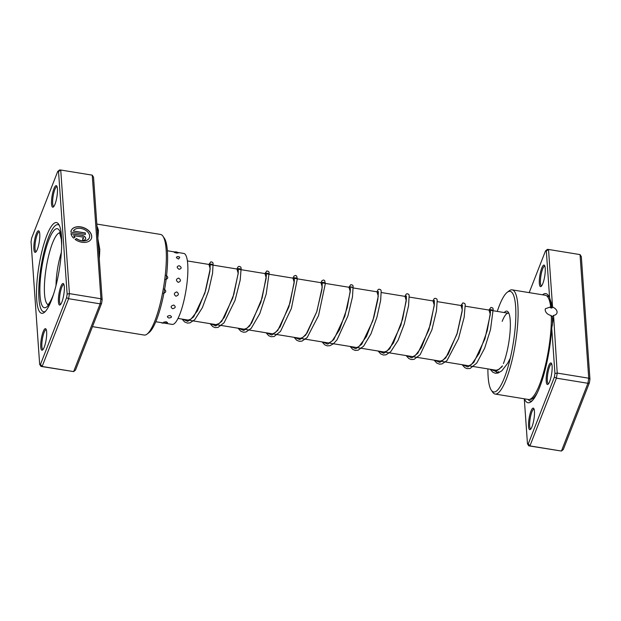 <?xml version="1.0" encoding="UTF-8"?>
<svg xmlns="http://www.w3.org/2000/svg" width="621" height="621" viewBox="0 0 621 621"><rect width="100%" height="100%" fill="white"/><g stroke="black" fill="none" stroke-linecap="round" stroke-linejoin="round"><path stroke-width="0.93" d="M51.38 300.44A45.962 10.34 99.3 0 1 44.262 312.448A45.962 10.34 99.3 0 1 36.569 289.068A45.962 10.34 99.3 0 1 46.808 235.413A45.962 10.34 99.3 0 1 58.646 224.173A45.962 10.34 99.3 0 1 60.982 256.636A45.962 10.34 99.3 0 1 51.38 300.44M48.655 236.989A44.145 9.928 -80.7 0 0 39.045 283.898A44.145 9.928 -80.7 0 0 43.749 311.781A44.145 9.928 -80.7 0 0 45.263 311.548A44.145 9.928 99.3 0 1 43.749 311.781A44.145 9.928 99.3 0 1 39.045 283.898A44.145 9.928 99.3 0 1 48.655 236.989A44.145 9.928 99.3 0 1 57.947 224.647A44.145 9.928 -80.7 0 0 48.655 236.989M89.354 237.789A8.678 5.837 -158.6 0 1 89.331 237.851A8.678 5.837 -158.6 0 1 76.468 238.705L76.515 238.58A8.678 5.837 21.4 0 0 89.377 237.727A8.678 5.837 21.4 0 0 89.641 235.926A8.678 5.837 21.4 0 0 82.469 228.8A8.678 5.837 21.4 0 0 73.394 231.004L85.302 232.945L85.411 234.474L70.864 232.107A10.844 7.297 -158.6 0 1 71.19 230.616A10.844 7.297 -158.6 0 1 82.368 227.247A10.844 7.297 -158.6 0 1 91.729 236.267A10.844 7.297 -158.6 0 1 91.396 238.518A10.844 7.297 -158.6 0 1 75.11 239.434L76.515 238.58M91.372 238.58A10.844 7.297 21.4 0 0 91.675 236.391A10.844 7.297 21.4 0 0 82.368 227.387A10.844 7.297 21.4 0 0 71.167 230.678M82.391 235.499A3.252 2.189 -158.6 0 1 85.682 238.317A3.252 2.189 -158.6 0 1 85.582 238.992A3.252 2.189 -158.6 0 1 82.717 240.11L82.609 238.573A1.087 0.73 21.4 0 0 82.5 237.036L73.72 235.607A8.678 5.837 21.4 0 0 74.97 237.253L73.557 238.107A10.844 7.297 -158.6 0 1 70.965 233.643L82.391 235.499L70.996 233.783M85.558 239.054A3.252 2.189 21.4 0 0 85.636 238.441A3.252 2.189 21.4 0 0 82.345 235.631M83.532 238.262A1.087 0.73 -158.6 0 1 82.616 238.705M97.233 229.731A1.824 1.56 166.8 0 0 98.467 230.608L97.846 238.495L99.787 249.378A50.969 11.465 99.3 0 1 99.275 258.74M55.036 204.138A10.922 2.461 99.3 0 1 53.344 206.995A10.922 2.461 99.3 0 1 51.512 201.437A10.922 2.461 99.3 0 1 53.949 188.691A10.922 2.461 99.3 0 1 56.759 186.013A10.922 2.461 99.3 0 1 57.311 193.729A10.922 2.461 99.3 0 1 55.036 204.138M57.07 186.704A10.014 2.251 -80.7 0 0 56.977 186.673A10.014 2.251 -80.7 0 0 54.865 189.475A10.014 2.251 -80.7 0 0 52.684 200.109A10.014 2.251 -80.7 0 0 53.755 206.436A10.014 2.251 -80.7 0 0 53.856 206.444M61.914 301.992A10.922 2.461 99.3 0 1 60.221 304.849A10.922 2.461 99.3 0 1 58.39 299.291A10.922 2.461 99.3 0 1 60.827 286.545A10.922 2.461 99.3 0 1 63.637 283.875A10.922 2.461 99.3 0 1 64.196 291.583A10.922 2.461 99.3 0 1 61.914 301.992M63.955 284.558A10.014 2.251 -80.7 0 0 63.854 284.527A10.014 2.251 -80.7 0 0 61.751 287.329A10.014 2.251 -80.7 0 0 59.569 297.971A10.014 2.251 -80.7 0 0 60.633 304.29A10.014 2.251 -80.7 0 0 60.734 304.298M44.246 347.162A10.922 2.461 99.3 0 1 42.554 350.019A10.922 2.461 99.3 0 1 40.73 344.461A10.922 2.461 99.3 0 1 43.16 331.715A10.922 2.461 99.3 0 1 45.977 329.045A10.922 2.461 99.3 0 1 46.528 336.753A10.922 2.461 99.3 0 1 44.246 347.162M46.288 329.728A10.014 2.251 -80.7 0 0 46.187 329.704A10.014 2.251 -80.7 0 0 44.083 332.499A10.014 2.251 -80.7 0 0 41.902 343.141A10.014 2.251 -80.7 0 0 42.973 349.468A10.014 2.251 -80.7 0 0 43.074 349.468M37.369 249.308A10.922 2.461 99.3 0 1 35.676 252.165A10.922 2.461 99.3 0 1 33.845 246.607A10.922 2.461 99.3 0 1 36.282 233.861A10.922 2.461 99.3 0 1 39.092 231.191A10.922 2.461 99.3 0 1 39.651 238.899A10.922 2.461 99.3 0 1 37.369 249.308M39.41 231.874A10.014 2.251 -80.7 0 0 39.309 231.843A10.014 2.251 -80.7 0 0 37.206 234.645A10.014 2.251 -80.7 0 0 35.024 245.287A10.014 2.251 -80.7 0 0 36.088 251.606A10.014 2.251 -80.7 0 0 36.189 251.614M162.966 236.228L164.34 238.247A49.152 11.054 99.3 0 1 166.839 272.953A49.152 11.054 99.3 0 1 156.577 319.799A49.152 11.054 99.3 0 1 148.962 332.646L147.022 334.121A50.969 11.465 -80.7 0 0 154.916 320.801A50.969 11.465 -80.7 0 0 165.559 272.223A50.969 11.465 -80.7 0 0 162.966 236.228A50.969 11.465 -80.7 0 0 160.575 234.443L96.829 224.065M40.963 366.406L73.635 371.599L100.136 303.848L100.936 298.763L92.242 175.153L60.734 170.022L69.42 293.624L68.621 298.709L42.127 366.468L40.963 366.406L39.666 364.333L40.489 364.38L66.579 297.661L67.146 294.067L58.529 171.52L57.706 171.481L31.617 238.192L31.05 241.794L39.666 364.333M92.242 175.153L93.538 177.226L102.154 299.764L100.936 298.763L69.42 293.624L67.146 294.067M102.154 299.764L101.588 303.358L100.136 303.848L68.621 298.709L66.579 297.661M101.588 303.358L75.498 370.077L73.635 371.599L42.127 366.468L40.489 364.38M57.706 171.481L59.569 169.952L60.734 170.022L58.529 171.52M92.49 326.638L144.188 335.053A50.969 11.465 -80.7 0 0 147.022 334.121M59.298 225.345A44.145 9.928 -80.7 0 0 57.947 224.647A44.145 9.928 99.3 0 1 59.298 225.345M98.568 248.78A1.824 0.924 -178.5 0 0 99.787 249.378M74.862 237.323A8.678 5.837 -158.6 0 1 73.674 235.732L73.72 235.607M76.468 238.705L75.18 239.481M85.356 234.466L85.302 232.945M85.256 233.069L73.394 231.004M175.774 252.273C173.445 252.041 173.733 252.312 176.643 253.081L178.258 252.941A3.819 3.819 0 0 0 174.191 252.149M179.733 257.249A3.819 3.819 0 0 0 177.451 256.589L178.134 256.636C175.673 256.947 175.828 257.738 178.607 259.027L179.741 257.249L178.274 256.667M179.159 269.312C181.813 268.497 181.813 267.294 179.151 265.703C176.535 266.44 176.543 267.643 179.159 269.312M167.336 266.533L167.491 263.49M178.219 282.361C181.022 281.352 181.177 279.924 178.669 278.084C175.898 279.07 175.751 280.498 178.219 282.361M165.543 279.535C168.345 278.526 168.485 277.106 165.97 275.282M175.914 296.201C178.856 295.208 179.135 293.78 176.768 291.909C173.857 292.926 173.577 294.354 175.914 296.201M163.307 293.384C166.242 292.39 166.513 290.946 164.138 289.075M172.615 308.715C175.634 307.962 175.999 306.743 173.733 305.051C170.728 305.881 170.356 307.108 172.615 308.715M160.994 305.982L161.864 302.567M168.811 317.999C171.854 317.665 172.258 316.842 170.022 315.53C166.979 315.988 166.575 316.811 168.811 317.999M158.223 315.266L158.759 313.652M167.577 322.641L166.203 321.74L163.626 322.206A3.819 3.819 0 0 0 167.577 322.641M155.793 321.732L172.242 324.41A35.948 8.089 -80.7 0 0 184.724 297.11A35.948 8.089 -80.7 0 0 186.409 256.628A35.948 8.089 -80.7 0 0 183.8 253.438L177.583 252.429M551.052 316.322L552.434 316.415L553.567 315.414A6.187 4.161 21.4 0 0 556.882 313.24A6.187 4.161 21.4 0 0 557.076 311.952A6.187 4.161 21.4 0 0 552.791 307.17L549.624 297.901L546.325 250.969L545.502 250.923L529.185 292.631M495.147 394.056L528.409 399.474A52.793 11.877 -80.7 0 0 539.517 384.709A52.793 11.877 -80.7 0 0 551.332 315.608C547.73 314.676 545.673 312.813 545.168 310.011L545.347 308.753L550.711 306.859A52.793 11.877 -80.7 0 0 545.378 295.27L512.115 289.852A52.793 11.877 99.3 0 1 517.743 323.199A52.793 11.877 99.3 0 1 506.255 379.291A52.793 11.877 99.3 0 1 495.147 394.056A52.793 11.877 99.3 0 1 492.67 392.208L491.296 390.19A50.969 11.465 -80.7 0 0 504.415 377.723A50.969 11.465 -80.7 0 0 515.772 318.224A50.969 11.465 -80.7 0 0 507.241 292.297A50.969 11.465 -80.7 0 0 499.346 305.617A50.969 11.465 -80.7 0 0 497.274 311.408M550.711 306.859L550.361 307.752L551.766 308.086L552.791 307.17M530.955 411.156A10.922 2.461 99.3 0 1 533.765 408.486A10.922 2.461 99.3 0 1 534.324 416.202A10.922 2.461 99.3 0 1 532.042 426.611A10.922 2.461 99.3 0 1 530.35 429.46A10.922 2.461 99.3 0 1 528.525 423.91A10.922 2.461 99.3 0 1 530.955 411.156M534.083 409.169A10.014 2.251 -80.7 0 0 533.982 409.146A10.014 2.251 -80.7 0 0 531.879 411.948A10.014 2.251 -80.7 0 0 529.697 422.583A10.014 2.251 -80.7 0 0 530.769 428.909A10.014 2.251 -80.7 0 0 530.862 428.917M548.622 365.986A10.922 2.461 99.3 0 1 551.432 363.316A10.922 2.461 99.3 0 1 551.984 371.032A10.922 2.461 99.3 0 1 549.709 381.441A10.922 2.461 99.3 0 1 548.017 384.29A10.922 2.461 99.3 0 1 546.185 378.732A10.922 2.461 99.3 0 1 548.622 365.986M551.743 363.999A10.014 2.251 -80.7 0 0 551.65 363.976A10.014 2.251 -80.7 0 0 549.538 366.77A10.014 2.251 -80.7 0 0 547.365 377.413A10.014 2.251 -80.7 0 0 548.428 383.739A10.014 2.251 -80.7 0 0 548.529 383.739M541.737 268.132A10.922 2.461 99.3 0 1 544.547 265.462A10.922 2.461 99.3 0 1 545.106 273.17A10.922 2.461 99.3 0 1 542.824 283.58A10.922 2.461 99.3 0 1 541.132 286.436A10.922 2.461 99.3 0 1 539.307 280.878A10.922 2.461 99.3 0 1 541.737 268.132M544.865 266.145A10.014 2.251 -80.7 0 0 544.764 266.122A10.014 2.251 -80.7 0 0 542.661 268.916A10.014 2.251 -80.7 0 0 540.48 279.559A10.014 2.251 -80.7 0 0 541.551 285.885A10.014 2.251 -80.7 0 0 541.652 285.885M504.236 312.542A30.949 6.963 99.3 0 1 508.304 312.208A30.949 6.963 99.3 0 1 509.88 334.067A30.949 6.963 99.3 0 1 503.421 363.557M508.948 313.465A29.125 6.552 -80.7 0 0 508.312 313.209A29.125 6.552 -80.7 0 0 502.179 321.352M487.912 368.905A50.969 11.465 -80.7 0 0 491.296 390.19M553.567 315.414L557.216 373.074L588.731 378.205L580.037 254.594L581.334 256.667L589.95 379.206L589.383 382.808L563.294 449.519L561.431 451.048L587.924 383.289L588.731 378.205L589.95 379.206M545.502 250.923L547.365 249.401L548.522 249.463L580.037 254.594M546.325 250.969L548.522 249.463L552.504 306.083M524.295 398.806L527.462 443.774L528.285 443.821L554.374 377.102L554.941 373.508L551.751 328.199A55.285 12.436 99.3 0 1 531.134 401.733A55.285 12.436 99.3 0 1 524.419 398.822M554.941 373.508L557.216 373.074L556.416 378.158L529.923 445.909L561.431 451.048L528.758 445.847L527.462 443.774M554.374 377.102L556.416 378.158L587.924 383.289L589.383 382.808M528.285 443.821L529.923 445.909L528.758 445.847M542.537 294.804A55.285 12.436 99.3 0 1 548.428 295.549A55.285 12.436 99.3 0 1 549.624 297.901M507.241 292.297L509.181 290.814A52.793 11.877 99.3 0 1 512.115 289.852M498.624 371.645A30.949 6.963 99.3 0 1 496 371.762M551.751 328.199L553.35 318.068M61.324 252.561A30.033 6.753 -80.7 0 0 56.022 285.551M96.992 226.323A50.969 11.465 99.3 0 1 98.467 230.608M59.732 232.836A36.406 8.189 -80.7 0 0 52.537 243.028A36.406 8.189 -80.7 0 0 44.681 280.762A36.406 8.189 -80.7 0 0 48.05 304.585M52.583 297.18A40.047 9.012 99.3 0 1 40.031 295.48A40.047 9.012 99.3 0 1 48.857 239.885A40.047 9.012 99.3 0 1 61.689 241.297M502.063 366.693L495.962 371.498L490.745 369.363M489.03 310.065L490.311 314.443L484.916 338.903L473.807 362.439L467.838 366.957L462.738 364.799M461.015 305.509L462.303 309.879L456.901 334.339L445.8 357.875L439.831 362.4L434.731 360.242M433.008 300.944L434.296 305.315L428.894 329.782L417.786 353.318L411.824 357.836L406.716 355.678M405.001 296.38L406.281 300.758L400.887 325.218L389.778 348.754L383.809 353.279L378.709 351.113M376.994 291.823L378.274 296.194L372.872 320.661L361.764 344.197L355.802 348.715L350.694 346.557M348.979 287.259L350.267 291.629L344.865 316.097L333.756 339.633L327.795 344.15L322.687 341.992M320.972 282.695L322.252 287.073L316.857 311.532L305.749 335.068L299.78 339.586L294.68 337.436M292.965 278.138L294.245 282.508L288.85 306.976L277.742 330.504L271.773 335.03L266.673 332.872M264.95 273.574L266.238 277.944L260.836 302.411L249.727 325.947L243.766 330.465L238.658 328.307M236.943 269.009L238.223 273.387L232.828 297.847L221.72 321.383L215.759 325.909L210.651 323.751M208.935 264.453L210.216 268.823L204.821 293.291L193.713 316.819L187.744 321.344L182.644 319.186M537.576 392.247A51.644 11.62 99.3 0 1 530.031 399.381L529.822 399.342M552.434 316.415A51.644 11.62 99.3 0 1 552.387 325.303M548.793 298.88A51.644 11.62 99.3 0 1 551.766 308.086M546.845 295.976A53.196 11.97 99.3 0 1 549.189 296.885M532.275 400.708A53.196 11.97 99.3 0 1 528.098 399.427M178.017 318.433L496.831 370.357M187.379 260.936L350.399 287.492M353.341 287.965L378.414 292.049M381.348 292.53L406.421 296.613M409.363 297.094L434.483 301.185M437.37 301.651L462.498 305.749M465.377 306.215L508.312 313.209M60.198 232.852L59.554 232.572L61.324 239.333L61.673 245.116M53.786 293.547L52.948 295.782C49.338 304.632 47.444 305.012 47.794 304.771L48.5 304.717M502.443 365.885L498.997 369.363L495.783 370.372L494.821 370.031M491.917 310.539L492.22 309.933L490.349 309.631L490.435 312.573L487.198 330.814L479.164 353.419L471.696 364.255L468.871 365.785L466.813 365.466M462.342 305.066L462.071 311.688L457.289 333.003L448.121 354.327L443.068 360.18L439.808 361.251L438.799 360.902M434.335 300.51L434.366 304.212L430.438 324.465L421.434 347.566L415.41 355.352L412.872 356.656L410.792 356.345M406.328 295.945L406.406 298.942L402.618 319.21L393.419 343.002L387.108 351.012L383.762 352.123L382.784 351.781M378.437 291.575L377.847 299.438L373.78 317.587L366.413 336.59L359.008 346.518L356.803 347.543L354.77 347.217M351.874 287.733L352.177 287.127L350.306 286.824L350.376 290.007L347.232 307.682L339.602 329.619L332.134 341.022L328.82 342.978L326.762 342.66M324.162 282.571L322.299 282.26L321.926 289.65L316.687 311.936L307.077 333.003L302.877 337.467L299.757 338.445L298.748 338.096M295.852 278.604L296.155 278.006L294.284 277.696L294.338 281.103L290.046 302.877L280.102 326.894L275.771 332.204L272.798 333.857L270.74 333.531M267.845 274.047L268.148 273.442L266.277 273.139L266.378 275.701L262.14 297.971L251.645 323.021L246.972 328.268L243.735 329.324L242.733 328.975M239.838 269.483L240.141 268.877L238.27 268.575L238.239 273.007L233.845 294.377L224.36 317.339L219.399 323.378L215.728 324.76L214.726 324.41M211.823 264.919L212.126 264.321L210.255 264.01L209.882 271.431L205.551 290.791L197.509 310.795L190.958 319.14L187.713 320.195L186.719 319.846M510.276 358.27L507.636 363.308L501.853 370.815L498.011 373.066L495.341 373.252L492.756 372.165L490.148 369.27M488.983 310.058L490.955 307.403L492.725 307.969L493.206 309.002L490.512 329.588L484.659 348.202L476.749 363.083L470.113 368.47L467.085 368.641L464.842 367.671L462.14 364.706M460.968 305.501L462.901 302.862L464.725 303.428L465.23 304.616L464.151 317.269L458.508 338.639L446.949 360.622L442.005 363.937L439.451 364.147L436.742 363.044L434.133 360.141M432.961 300.937L434.071 298.825L435.01 298.266L436.718 298.856L437.223 300.044L436.447 310.974L431.898 329.829L420.153 354.692L414.091 359.349L411.296 359.559L408.82 358.542L406.118 355.585M404.954 296.372L406.056 294.269L407.034 293.694L408.703 294.292L409.177 295.332L408.548 305.742L404.255 324.069L398.123 340.261L390.733 351.703L386.014 354.808L383.452 355.026L380.743 353.931L378.111 351.02M376.939 291.816L378.049 289.704L378.996 289.138L380.696 289.735L381.201 290.915L380.642 300.471L376.947 317.129L371.009 333.764L363.65 346.138L358.107 350.213L355.297 350.438L352.712 349.359L350.104 346.456M348.932 287.251L350.865 284.612L352.666 285.155L353.147 286.172L352.472 296.931L347.946 315.895L337.024 339.858L333.384 343.793L329.945 345.695L327.158 345.858L324.682 344.787L322.089 341.899M320.925 282.687L322.027 280.583L323.634 279.993L324.674 280.607L325.334 283.587L318.534 315.623L307.162 337.537L301.969 341.131L299.291 341.317L296.706 340.246L294.082 337.335M292.91 278.13L294.012 276.035L295.612 275.429L296.652 276.035L297.327 278.899L291.404 308.42L280.521 331.366L274.109 336.52L271.066 336.722L268.714 335.697L266.075 332.771M264.903 273.566L266.836 270.927L268.66 271.493L269.165 272.697L266.207 294.028L259.78 313.659L251.226 328.323L245.994 331.994L243.432 332.219L240.731 331.148L238.068 328.214M236.896 269.002L238.006 266.898L238.945 266.331L240.645 266.929L241.15 268.109L240.211 280.032L235.033 300.378L224.088 322.757L218.025 327.414L215.114 327.609L212.755 326.615L210.053 323.65M208.889 264.445L210.892 261.783L212.63 262.349L213.104 263.374L212.568 273.248L208.609 290.744L202.392 307.628L194.777 319.66L190.01 322.858L187.441 323.099L184.616 321.957L182.046 319.085M161.056 322.586A3.819 3.819 0 0 0 163.859 323.044M167.352 250.76L174.78 251.971"/></g></svg>

